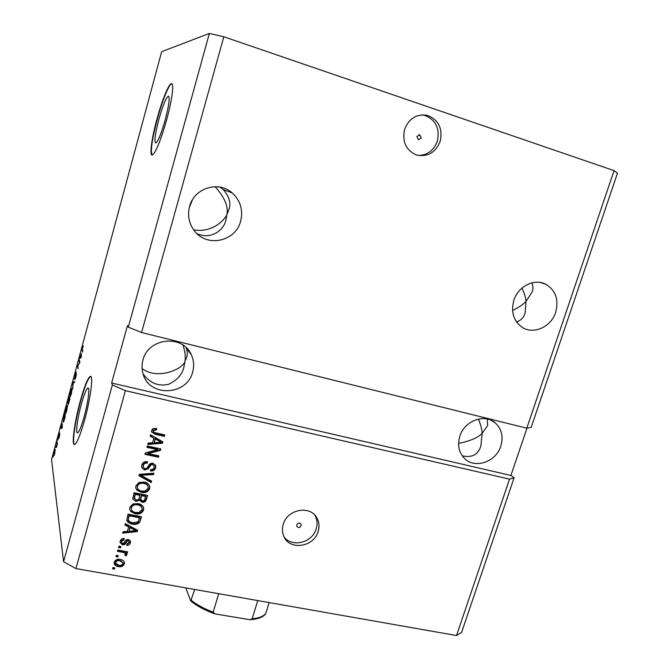 <?xml version="1.0" encoding="UTF-8"?>
<svg xmlns="http://www.w3.org/2000/svg" width="669" height="669" viewBox="0 0 669 669"><rect width="100%" height="100%" fill="white"/><g stroke="black" fill="none" stroke-linecap="round" stroke-linejoin="round"><path stroke-width="1" d="M165.243 119.843C169.031 105.117 170.068 97.197 168.354 96.085C165.937 97.841 162.768 105.618 158.837 119.417C155.091 133.925 154.071 141.795 155.777 143.024C158.101 141.468 161.254 133.741 165.243 119.843M84.202 416.595C88.124 402.462 90.089 386.991 87.915 388.02C86.268 389.024 84.051 394.493 81.275 404.419C77.462 418.175 75.396 433.763 77.596 432.851C79.201 431.948 81.401 426.521 84.202 416.595M84.645 419.848C90.658 398.214 93.601 374.74 90.323 376.346C87.798 377.918 84.428 386.247 80.213 401.333C74.468 422.106 71.282 445.847 74.635 444.517C77.044 443.162 80.38 434.942 84.645 419.848M90.323 376.346L90.666 376.43C88.132 378.002 84.762 386.331 80.548 401.408C75.145 420.977 71.901 443.547 74.527 444.534M166.631 119.851C172.117 100.016 174.316 82.672 171.389 83.667C168.688 83.842 161.856 100.86 156.922 119.207C151.646 138.416 149.296 155.885 152.273 155.032C155.76 152.741 160.543 141.008 166.631 119.851M171.874 83.767L171.741 83.776C169.031 83.951 162.199 100.969 157.265 119.316C151.972 139.604 150.266 151.512 152.139 155.041M421.336 138.006L419.781 134.812L416.904 136.535L418.426 139.721L421.336 138.006M440.21 141.301C442.886 128.214 438.454 119.534 426.939 115.269C416.352 113.855 408.901 118.572 404.586 129.426C402.036 141.619 405.907 150.099 416.21 154.874C427.416 157.366 435.41 152.841 440.21 141.301M418.485 155.476C427.591 155.158 433.88 150.358 437.359 141.092C440.01 128.088 435.603 119.467 424.146 115.227L421.905 114.867M301.134 525.725L301.008 524.111C299.461 522.564 298.056 522.807 296.793 524.847L296.919 526.444C298.466 528.008 299.871 527.766 301.134 525.725M318.176 531.403C319.598 526.603 319.188 522.146 316.93 518.015C310.383 504.911 287.177 509.184 283.23 524.396C281.942 528.778 282.209 532.909 284.016 536.781C290.02 550.855 314.096 546.941 318.176 531.403M284.116 536.981C292.085 547.919 312.548 542.592 316.245 528.761C317.658 523.994 317.248 519.554 315.007 515.448L314.84 515.163M555.638 312.356C558.983 299.804 555.738 290.455 545.912 284.308C534.606 278.087 518.141 286.232 513.876 300.281C510.748 312.03 513.533 321.061 522.221 327.367C533.553 334.91 551.131 326.94 555.638 312.356M521.987 288.071C524.379 293.306 525.734 297.73 526.035 301.343L532.173 291.885C533.277 288.874 533.16 285.864 531.847 282.87M240.623 221.247C243.307 210.166 240.531 200.75 232.294 192.99C218.679 180.387 194.06 188.031 189.586 206.487C187.37 215.301 188.901 223.329 194.186 230.554C206.42 247.798 235.63 241.743 240.623 221.247M215.125 186.693C224.625 197.288 228.547 206.587 226.891 214.582L228.823 209.849C231.257 203.568 229.425 196.828 223.312 189.611L219.917 187.103M500.813 446.089C503.54 436.79 501.742 429.122 495.428 423.076C484.925 413.191 464.395 420.692 459.829 436.238C457.32 444.893 458.783 452.202 464.236 458.156C474.463 469.312 496.047 462.087 500.813 446.089M478.41 419.07C480.718 424.631 481.973 429.373 482.165 433.286L487.659 425.593L487.333 419.037M143.107 373.963C149.246 397.478 187.153 395.663 192.655 372.014C194.294 366.043 193.843 360.29 191.301 354.746C182.846 334.14 148.092 337.694 142.949 360.064C141.669 364.756 141.719 369.388 143.107 373.963C149.948 383.195 158.436 386.632 168.571 384.299C177.235 380.151 182.361 374.364 183.942 366.93L185.054 361.068L186.718 357.221C187.646 354.511 187.479 351.384 186.216 347.855L186.099 347.587M183.022 345.112C185.029 351.401 185.706 356.719 185.054 361.068C183.891 368.502 158.018 380.694 142.087 368.577M462.254 455.798C471.988 458.006 478.193 454.736 480.869 445.997L482.165 433.286C478.251 437.593 470.391 440.971 458.591 443.413M189.268 207.733L192.455 199.805M196.97 233.648C212.265 240.506 224.466 228.664 225.93 219.984L226.891 214.582C224.174 221.171 210.743 233.155 193.625 229.802M516.568 322.006C521 320.376 523.852 317.407 525.115 313.109L526.035 301.343C523.325 304.387 518.835 307.431 512.563 310.491M526.796 428.185L531.161 427.458L617.454 173.229L614.058 170.62L526.796 428.185L141.569 332.518L128.297 327.166L209.347 33.45L161.664 51.68L51.546 459.553L63.572 561.726L112.35 384.959L125.396 390.688L509.527 479.138L456.526 635.55L75.931 568.566L63.572 561.726M614.058 170.62L223.814 36.77L141.569 332.518M223.814 36.77L209.347 33.45M125.396 390.688L75.931 568.566M157.725 449.685L146.963 447.369L147.347 446.006L160.861 448.916L160.443 450.362L148.117 453.574L158.871 455.865L158.486 457.22L144.989 454.343L145.399 452.888L157.725 449.685L157.466 449.091L147.113 446.859M144.512 470.056L141.619 467.422L141.744 465.131C142.706 462.421 144.638 461.292 147.548 461.727L147.339 463.115C145.315 462.881 143.96 463.701 143.291 465.574L143.191 467.154L144.855 468.693C146.544 468.618 147.698 467.706 148.334 465.975C149.304 463.935 150.868 463.023 153.042 463.241L155.735 465.591L155.651 467.79C154.815 470.232 153.101 471.277 150.492 470.943L150.701 469.554C152.423 469.78 153.544 469.103 154.062 467.506L154.154 465.942L152.624 464.587L151.135 464.729L148.309 468.718L144.512 470.056L141.627 467.48M151.244 482.566L138.926 475.709L139.328 474.313L153.912 473.217L153.519 474.605L140.724 475.258L151.646 481.17L151.244 482.566L151.002 481.914L139.052 475.258M135.866 485.861L139.068 482.466L144.069 482.106C146.896 482.516 148.794 483.938 149.756 486.371L149.68 488.679C147.983 492.024 145.198 493.262 141.318 492.384L136.844 490.093L135.757 488.036L135.866 485.861M129.769 507.345L132.964 503.966L137.956 503.573C140.833 503.974 142.74 505.413 143.659 507.888L143.567 510.071C141.878 513.399 139.093 514.645 135.222 513.792L130.756 511.542L129.652 509.41L129.769 507.345M128.64 526.929L124.936 525.04L125.329 523.651L137.605 530.308L137.237 531.596L122.644 533.134L123.029 531.755L127.369 531.395L128.64 526.929L128.44 526.202L125.086 524.496M114.449 569.143L112.526 568.801L112.894 567.488L114.817 567.83L114.449 569.143L114.265 568.349L112.735 568.073M118.396 566.568C116.18 566.342 114.759 565.297 114.131 563.44L114.24 562.111C115.469 559.719 117.493 558.841 120.303 559.485C122.452 559.727 123.832 560.756 124.442 562.562L124.342 563.925C123.146 566.292 121.164 567.178 118.396 566.568L118.212 565.782L114.115 563.248M117.903 556.976L115.98 556.625L116.356 555.303L118.271 555.655L117.903 556.976L117.711 556.198L116.18 555.922M122.544 552.276L117.476 551.348L117.853 550.027L127.62 551.816L127.244 553.129L125.688 552.845L127.001 554.266L126.098 555.864L124.844 555.119L125.295 553.823L124.476 552.87L122.544 552.276L122.352 551.507L117.677 550.646M120.479 547.903L118.555 547.543L118.931 546.222L120.855 546.581L120.479 547.903L120.286 547.142L118.748 546.857M122.477 544.792L120.077 542.601L120.203 541.07C120.838 539.231 122.193 538.369 124.25 538.503L124.049 539.858L121.582 541.422L121.499 542.35L122.611 543.42L123.581 543.287L124.476 542.141C125.245 540.343 126.55 539.448 128.398 539.448L130.463 541.363L130.338 542.902C129.803 544.658 128.59 545.486 126.7 545.402L126.901 544.048L128.933 542.693L129.042 541.647L128.214 540.811L127.286 541.079L126.307 542.459C125.563 544.19 124.283 544.967 122.477 544.792L120.06 542.442M132.37 524.128C129.635 523.794 127.762 522.497 126.767 520.248L128.022 514.152L141.468 516.769L139.612 522.355C137.58 524.287 135.171 524.881 132.37 524.128L132.161 523.409L126.75 520.173M135.832 501.382L132.78 498.907L134.109 492.71L147.573 495.42L146.427 499.409C145.8 501.566 144.337 502.519 142.045 502.268L139.637 500.27L135.832 501.382L132.755 498.79M153.862 438.195L150.14 436.163L150.542 434.741L162.868 441.883L162.492 443.213L147.782 444.475L148.192 443.054L152.557 442.786L153.862 438.195L150.249 435.787M151.604 430.359L153.142 428.511L156.638 428.453L156.421 429.858L153.168 430.769L153.803 432.366L164.842 434.975L164.449 436.339L155.292 434.332L151.562 431.94L151.604 430.359M112.35 384.959L111.623 383.002L127.453 325.611L128.297 327.166M79.486 362.715L78.959 360.783L79.243 359.705L79.912 362.13L77.897 365.7L78.122 368.761L77.47 366.269L79.736 362.774M74.468 378.754L76.199 372.056L74.752 377.676L76.417 373.402L75.856 377.207L74.811 379.616L76.149 374.498L74.619 378.788M72.653 389.007L72.921 383.103L73.222 382.007L74.669 381.539L74.368 382.651L73.164 382.802L72.653 389.007M70.747 391.114L72.135 388.388L71.34 393.907L70.145 396.859L70.019 394.543L70.889 391.148M66.164 408.082L67.527 405.456L66.716 411.034L65.545 413.919L65.437 411.51L66.306 408.115M55.736 447.427L55.962 445.922L55.736 447.427M53.888 455.372L55.251 449.384L54.231 455.438M82.555 347.395L83.374 345.873L82.379 348.967L82.621 352.103L82.153 350.514L82.705 347.437M62.309 423.862L62.033 428.285L60.67 428.486L62.518 423.903M58.395 437.969L59.658 432.918L58.671 436.865L59.8 433.972L59.324 437.058L58.571 438.814L59.558 435.134L58.554 438.003M57.651 440.353L57.869 438.856L57.651 440.353M56.94 444.107L57.057 441.866L57.375 444.174L56.48 447.385L56.94 444.107L57.375 444.199M53.127 457.103L53.353 455.589L53.127 457.103M63.129 421.83L64.726 413.467L65.244 416.394L64.015 420.86L63.346 422.214L63.129 421.83L63.597 421.93M67.778 403.583L69.3 396.525L69.869 399.293L68.179 404.712L68.297 402.863L67.979 403.624M81.3 353.567L81.141 357.581L79.569 358.5L81.534 353.625M111.623 383.002L510.924 475.467L526.955 428.16M510.924 475.467L514.085 477.775L461.627 632.314L456.526 635.55M509.527 479.138L514.085 477.775M82.814 350.673L82.153 350.514M62.2 427.658L60.963 427.391M62.217 427.6L61.347 427.407M62.158 426.396L62.267 424.556L61.498 427.416L62.125 427.449L62.359 426.446M62.225 427.575L61.498 427.416M57.216 443.003L56.773 442.911M54.766 453.39L55.009 450.488L54.172 454.301L54.9 453.423M64.901 417.113L64.5 414.864L63.588 421.102L65.044 417.147M64.993 414.972L64.5 414.864M67.552 405.631L67.059 405.523M65.771 413.685L65.345 413.593M66.649 410.707L67.084 406.275L65.629 412.539L66.791 410.741M69.509 400.037L68.43 403.574L69.66 400.07M69.86 399.318L69.342 399.209M69.275 398.883L69.083 397.913L68.129 402.604L69.275 398.883L69.81 399M69.609 398.03L69.083 397.913M72.177 388.63L71.65 388.513M71.274 393.598L71.692 389.241L70.237 395.513L71.416 393.631M74.468 382.292L73.222 382.007M79.578 360.926L78.959 360.783M78.081 366.411L77.47 366.269M78.223 365.232L77.78 365.123M81.016 357.656L79.87 357.38M81.192 357.397L80.322 357.187M81.217 355.866L81.284 354.194L80.489 357.112L81.451 355.925M81.225 357.288L80.489 357.112M114.432 567.764L114.265 568.349M124.267 561.952L124.342 563.925M124.15 563.147C122.954 565.506 120.972 566.384 118.212 565.782M122.945 562.671L119.743 560.02C117.819 559.518 116.389 560.045 115.444 561.609L115.561 562.805M122.962 563.649L123.012 562.922L119.935 560.806C118.012 560.296 116.573 560.823 115.628 562.395L115.578 563.072L118.672 565.238C120.596 565.74 122.026 565.213 122.962 563.649M119.743 560.02L119.935 560.806M115.444 561.609L115.628 562.395M117.886 555.588L117.711 556.198M127.219 551.741L127.244 553.129M127.043 552.368L125.488 552.084L125.688 552.845M126.801 553.79L126.968 554.718M126.767 553.949L125.897 555.094L126.098 555.864M125.897 555.094L125.128 554.634M125.254 553.656L124.476 552.87M124.275 552.109L122.352 551.507M120.462 546.506L120.286 547.142M123.941 538.495L124.049 539.858M123.849 539.114L121.382 540.669L121.582 541.422M121.382 540.669L121.365 541.823M130.279 540.786L130.338 542.902M130.137 542.149L126.809 544.65M128.983 541.455L128.013 540.059L128.214 540.811M128.013 540.059L127.085 540.326L127.286 541.079M127.085 540.326L126.107 541.706C125.362 543.437 124.083 544.215 122.276 544.031M137.229 530.099L137.237 531.596M137.011 530.86L122.862 532.348M136.024 530.684L135.807 529.957L129.886 526.938L129.067 531.253L136.024 530.684L130.095 527.665L129.067 531.253M133.44 528.878L133.658 529.614M129.886 526.938L130.095 527.665M141.067 516.685L139.612 522.355M139.386 521.644C137.362 523.568 134.954 524.153 132.161 523.409M128.364 517.371L128.381 520.039L129.627 521.661L132.771 522.798L138.098 521.795L139.528 517.789L139.303 517.078L129.017 515.088L128.272 519.662M139.528 517.789L129.226 515.791L128.573 518.082M129.017 515.088L129.226 515.791M143.417 507.135L143.567 510.071M143.342 509.368C141.652 512.697 138.876 513.934 135.004 513.09L135.222 513.792M135.004 513.09L130.547 510.84L130.756 511.542M130.547 510.84L129.652 509.435M141.887 507.554L141.845 507.42C141.075 505.547 139.578 504.476 137.329 504.217C134.469 503.573 132.403 504.476 131.141 506.951L131.241 509.067M142.004 509.77L142.071 508.114C141.31 506.241 139.804 505.17 137.555 504.911C134.686 504.259 132.613 505.17 131.35 507.646L131.266 509.159C131.952 511.074 133.415 512.178 135.64 512.462L138.843 512.504L142.004 509.77M137.329 504.217L137.555 504.911M131.141 506.951L131.35 507.646M147.163 495.336L146.193 498.731C145.558 500.88 144.103 501.834 141.82 501.583L142.045 502.268M141.82 501.583L139.411 499.584L139.637 500.27M139.411 499.584L135.615 500.705M134.135 497.686L136.2 500.044C137.923 500.236 138.968 499.484 139.328 497.795L139.804 494.65L135.088 493.697L134.26 498.204M140.457 498.664L142.213 500.889C143.818 501.022 144.747 500.27 144.997 498.631L145.382 495.771L141.376 494.96L140.599 499.275M145.625 496.44L141.602 495.637L140.682 499.342M141.376 494.96L141.602 495.637M140.03 495.319L135.305 494.374L134.352 498.372M135.088 493.697L135.305 494.374M134.327 496.356L134.544 497.034M149.48 485.602L149.68 488.679M149.438 488.019C147.74 491.355 144.956 492.593 141.084 491.715L141.318 492.384M141.084 491.715L136.627 489.424L136.844 490.093M136.627 489.424L135.774 488.111M147.941 486.012L147.924 485.962C147.138 484.122 145.633 483.06 143.434 482.792C140.557 482.123 138.491 483.026 137.22 485.51L137.371 487.768M148.108 488.37L148.167 486.622C147.372 484.774 145.875 483.712 143.668 483.444C140.791 482.775 138.717 483.687 137.446 486.171L137.379 487.776C138.09 489.666 139.545 490.762 141.736 491.054L144.939 491.105L148.108 488.37M143.434 482.792L143.668 483.444M137.22 485.51L137.446 486.171M153.469 473.251L153.519 474.605M153.268 473.97L140.498 474.622L140.724 475.258M151.269 480.961L151.002 481.914M147.222 461.677L147.339 463.115M147.096 462.496C145.073 462.262 143.726 463.073 143.057 464.947L143.291 465.574M143.057 464.947L143.141 467.021M155.467 464.93L155.651 467.79M155.392 467.163C154.648 469.462 153.042 470.533 150.584 470.357M153.987 465.549L152.624 464.587M152.373 463.968L150.893 464.102L151.135 464.729M150.893 464.102L148.066 468.091L148.309 468.718M148.066 468.091L144.278 469.421M160.451 448.832L160.443 450.362M160.184 449.769L147.874 452.963L148.117 453.574M158.461 455.781L158.486 457.22M158.227 456.609L145.131 453.825M162.492 441.674L162.492 443.213M162.224 442.627L147.966 443.848M161.279 442.242L155.066 438.412L154.271 442.677L161.279 442.242L155.317 438.989L154.271 442.677M158.637 440.495L158.896 441.08M155.066 438.412L155.317 438.989M156.303 428.386L156.421 429.858M156.161 429.297L152.917 430.2L153.168 430.769M152.917 430.2L153.067 431.329M164.432 434.892L164.449 436.339M164.181 435.77L155.032 433.755L155.292 434.332M155.032 433.755L151.562 431.94M194.646 589.456L190.765 601.005L185.773 587.9M269.172 602.577L265.718 613.624C263.678 616.918 258.51 618.967 250.223 619.762L252.163 618.775C259.112 618.106 263.678 616.283 265.861 613.306M250.223 619.762L214.799 613.866L213.177 612.135L218.721 593.696M257.757 600.57L252.163 618.775M126.107 541.706L126.307 542.459M140.214 519.662L140.44 520.373M146.193 498.731L146.427 499.409M140.707 497.326L140.933 498.004M142.773 474.538L143.007 475.182M149.404 465.984L149.647 466.602M191.384 600.453C196.987 604.851 204.254 608.748 213.177 612.135M418.869 134.753L419.781 134.812M424.146 115.227L426.939 115.269M315.007 515.448L316.93 518.015M540.276 282.469L545.912 284.308M223.312 189.611L232.294 192.99M491.222 420.349L495.428 423.076M186.216 347.855L191.301 354.746M188.658 350.422L188.507 350.957M189.377 351.409L189.227 351.927M67.151 406.292L67.569 406.384M71.759 389.258L72.185 389.358M115.578 563.072L115.394 562.286M121.499 542.35L121.306 541.597M130.463 541.363L130.346 540.945M128.381 520.039L128.172 519.328M143.659 507.888L143.425 507.194M131.266 509.159L131.057 508.465M140.724 499.659L140.498 498.982M134.385 498.581L134.168 497.895M149.756 486.371L149.505 485.711M137.379 487.776L137.153 487.116M143.191 467.154L142.957 466.527M155.735 465.591L155.476 464.963M153.159 431.547L152.908 430.978M190.765 601.005C196.803 605.972 204.798 610.253 214.774 613.849"/></g></svg>
